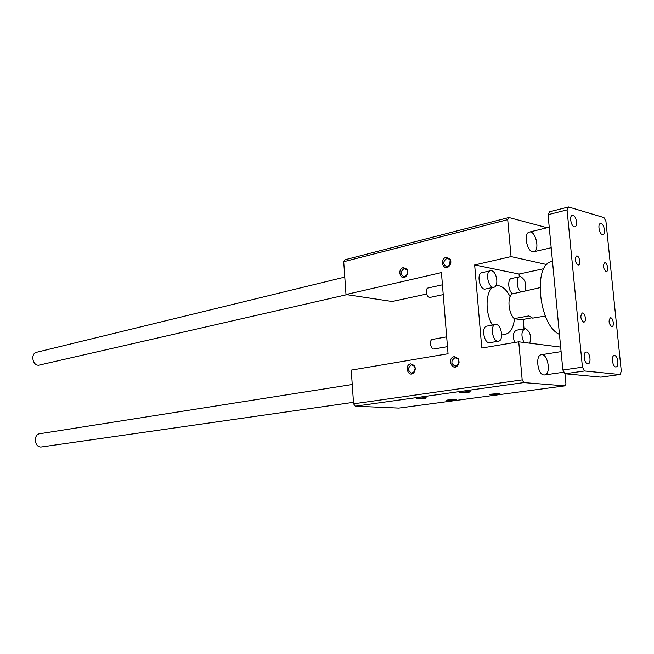<?xml version="1.0" encoding="UTF-8"?>
<svg xmlns="http://www.w3.org/2000/svg" width="654" height="654" viewBox="0 0 654 654"><rect width="100%" height="100%" fill="white"/><g stroke="black" fill="none" stroke-linecap="round" stroke-linejoin="round"><path stroke-width="0.98" d="M446.666 336.843L432.425 339.426C428.844 339.835 430.643 349.825 434.142 348.974L447.467 346.653M442.431 284.817L428.174 287.964C424.65 288.496 426.76 298.363 430.177 297.39L443.232 294.602M521.083 292.117C516.644 289.534 515.712 277.173 519.905 276.699L520.846 276.699C525.514 279.969 526.862 284.85 524.892 291.341M512.613 293.834C508.166 291.283 507.251 278.988 511.461 278.506L519.905 276.699M496.239 324.531C501.708 324.899 503.809 340.701 498.438 341.2C492.781 342.614 489.617 325.177 495.421 324.548L496.239 324.531M498.438 341.2L489.789 342.688C484.099 344.102 480.96 326.771 486.78 326.133L495.421 324.548M523.977 342.467C520.985 335.804 521.287 331.218 524.868 328.733L525.595 328.717C530.181 331.619 531.571 336.442 529.765 343.203M514.641 342.5C512.523 336.181 513.088 332.093 516.341 330.245L524.868 328.733M491.522 270.764C496.844 271.435 499.076 286.575 493.95 287.229C488.415 288.831 484.769 271.606 490.467 270.772L491.522 270.764M493.95 287.229L485.382 289.035C479.823 290.646 476.194 273.519 481.916 272.677L490.467 270.772M446.126 257.316L450.222 259.246C451.252 261.477 451.015 263.652 449.502 265.786C443.894 272.497 438.654 259.254 446.126 257.316M446.837 258.371C442.774 261.567 442.742 264.355 446.723 266.734L449.592 265.287L450.181 259.949L447.655 258.289L446.837 258.371M450.336 260.251L450.41 263.799M454.285 356.626L458.282 358.588L458.707 359.422L459.075 362.308L458.086 365.038C452.658 372.469 446.29 358.245 454.285 356.626M455.004 357.632C450.778 360.836 450.851 363.681 455.233 366.166L458.102 364.515L458.266 359.242L455.004 357.632M458.92 361.188L458.25 361.376L458.838 362.774M410.737 363.861L414.301 365.521C415.601 367.752 415.535 370.001 414.121 372.24C408.889 378.96 403.404 365.292 410.737 363.861M411.448 364.834C407.475 367.932 407.548 370.687 411.66 373.099L414.219 371.685L415.127 368.504L414.366 366.191L411.448 364.834M415.118 368.447L415.135 368.864M403.338 267.6L407.025 269.235C408.186 271.533 407.957 273.789 406.347 275.996C401 282.095 396.463 269.342 403.338 267.6M404.049 268.614C400.232 271.704 400.199 274.41 403.959 276.724L406.51 275.473L407.671 272.309L407.066 269.955L404.049 268.614M407.483 270.911L407.606 273.012M458.945 361.515L458.25 361.376M499.247 393.471L499.999 393.733C499.092 394.444 487.761 395.065 489.969 394.288L499.247 393.471M469.449 391.525L470.3 391.82C469.368 392.572 457.694 393.193 459.991 392.367L469.449 391.525M425.46 397.64L426.392 397.926C425.566 398.629 414.325 399.193 416.443 398.425L425.46 397.64M455.724 399.332L456.557 399.586C455.756 400.248 444.834 400.828 446.878 400.101L455.724 399.332M560.666 347.111L518.736 341.805L481.777 348.051L474.657 264.952L511.052 256.589L546.85 264.576M543.899 268.671L519.039 274.051L474.657 264.952M519.039 274.051L519.292 276.83M523.167 319.414L524.026 328.88M501.651 333.981L505.354 334.276C510.545 332.919 513.57 327.711 514.428 318.67M510.12 296.654C505.951 288.684 501.226 285.038 495.945 285.716L495.871 285.733M492.405 287.556C485.358 293.147 485.276 313.241 492.372 325.103M547.12 227.739L508.894 217.529L507.717 219.662L511.052 256.589M532.528 251.733C526.527 250.85 523.633 232.898 529.348 232.08C535.626 230.085 540.261 250.727 533.77 251.749L532.528 251.733M518.736 341.805L522.178 379.868L523.821 382.59L564.868 385.868L565.906 383.489L564.966 373.655M543.981 374.963C537.596 374.914 535.037 355.163 541.357 354.738C547.954 353.225 551.387 374.44 544.619 374.946L543.981 374.963M507.717 219.662L343.718 261.714L345.999 294.529L441.434 272.595L448.047 353.749L351.247 370.115L353.585 403.82L355.236 406.191L398.809 408.096L564.868 385.868M522.178 379.868L353.585 403.82M426.678 294.03L392.163 301.494L345.999 294.529M508.894 217.529L345.034 259.752L343.718 261.714M523.821 382.59L355.236 406.191M346.857 294.66L38.48 365.259C32.209 365.21 30.542 353.381 36.64 352.269L344.781 277.1M353.487 402.324L41.038 447.025C34.319 447.361 33.158 434.395 39.829 433.708L352.244 384.511M539.836 287.711L512 293.965C507.054 297.627 508.428 313.143 514.216 318.637L528.906 315.907L532.642 318.138L545.322 316.037M531.628 317.852L521.418 319.732L514.216 318.637M552.499 261.445L552.123 261.526C532.593 263.448 538.626 325.422 559.456 334.39M573.059 215.354C576.362 216.024 578.03 226.317 574.907 226.766C571.506 227.886 568.767 215.902 572.299 215.329L573.059 215.354M614.58 355.547C617.875 355.67 619.322 366.739 616.068 366.91C612.7 367.679 610.787 355.776 614.229 355.547L614.58 355.547M586.515 352.056C590.039 352.204 591.527 363.624 588.044 363.828C584.431 364.662 582.42 352.326 586.123 352.065L586.515 352.056M601.14 223.521C604.231 224.15 605.841 234.165 602.906 234.549C599.718 235.571 597.167 223.995 600.47 223.496L601.14 223.521M606.021 271.475C603.168 268.541 602.726 265.647 604.688 262.794C607.223 262.041 609.078 271.157 606.454 271.484L606.021 271.475M577.948 264.984C574.915 261.952 574.449 258.959 576.55 256C579.272 255.183 581.251 264.617 578.438 264.993L577.948 264.984M583.564 322.087C580.474 319.07 580.041 316.037 582.281 312.988C585.06 312.26 586.81 321.809 583.94 322.087L583.564 322.087M611.637 326.616C608.735 323.689 608.318 320.762 610.395 317.828C612.994 317.165 614.637 326.379 611.964 326.616L611.637 326.616M621.3 371.259L605.947 221.387L603.953 217.594L568.53 206.975L549.548 211.806L548.044 214.7L562.849 370.017L565.023 373.753L600.846 377.137L620.008 374.521L621.3 371.259M568.53 206.975L567.059 209.901L548.044 214.7M567.059 209.901L582.428 367.18L562.849 370.017M582.428 367.18L584.594 370.973L565.023 373.753M584.594 370.973L620.008 374.521M450.181 259.949L450.222 259.246M449.592 265.287L449.502 265.786M448.554 258.477L447.655 258.289M458.266 359.242L458.282 358.588M458.102 364.515L458.086 365.038M456.091 357.656L455.503 357.591M414.366 366.191L414.301 365.521M414.219 371.685L414.121 372.24M412.38 364.842L411.889 364.793M407.066 269.955L407.025 269.235M406.51 275.473L406.347 275.996M405.537 268.68L404.785 268.541M549.237 227.224L529.348 232.08M551.191 247.743L533.77 251.749M561.099 351.631L541.357 354.738M564.091 372.159L544.619 374.946"/></g></svg>
